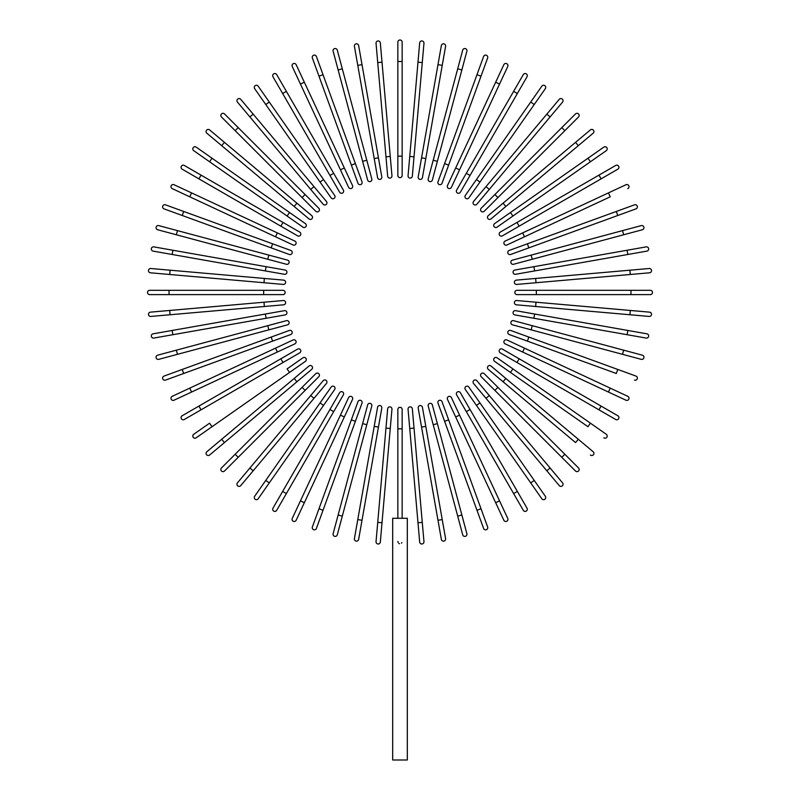 <?xml version="1.0" encoding="UTF-8"?>
<svg xmlns="http://www.w3.org/2000/svg" width="800" height="800" viewBox="0 0 800 800"><rect width="100%" height="100%" fill="white"/><g stroke="black" fill="none" stroke-linecap="round" stroke-linejoin="round"><path stroke-width="1.2" d="M402.15 42.15L402.15 175.48L402.15 156.13L397.85 156.13L397.85 42.15A2.15 2.15 0 0 1 400 40A2.15 2.15 0 0 1 402.15 42.15M397.85 175.48A2.15 2.15 0 0 0 400 177.63A2.15 2.15 0 0 0 402.15 175.48A2.15 2.15 0 0 1 400 177.63A2.15 2.15 0 0 1 397.85 175.48L397.85 156.13M382.01 62.2L391.95 175.74A2.15 2.15 0 0 1 389.99 178.07A2.15 2.15 0 0 1 387.66 176.12L377.73 62.57L382.01 62.2L380.33 42.92A2.15 2.15 0 0 0 378 40.96A2.15 2.15 0 0 0 376.04 43.29L377.73 62.57L376.04 43.29M358.65 45.58L362.01 64.64L358.65 45.58A2.15 2.15 0 0 0 356.16 43.84A2.15 2.15 0 0 0 354.41 46.33L357.78 65.39L354.41 46.33M378.44 157.83L381.8 176.89A2.15 2.15 0 0 1 380.06 179.38A2.15 2.15 0 0 1 377.57 177.63L357.78 65.39L362.01 64.64L378.44 157.83L374.21 158.57L377.57 177.63A2.15 2.15 0 0 0 380.06 179.38A2.15 2.15 0 0 0 381.8 176.89A2.15 2.15 0 0 1 380.06 179.38A2.15 2.15 0 0 1 377.57 177.63M337.29 50.12L342.3 68.82L337.29 50.12A2.15 2.15 0 0 0 334.66 48.6A2.15 2.15 0 0 0 333.13 51.24L338.14 69.93L333.13 51.24M366.79 160.22L371.8 178.91A2.15 2.15 0 0 1 370.28 181.55A2.15 2.15 0 0 1 367.64 180.03L338.14 69.93L342.3 68.82L366.79 160.22L362.63 161.33M316.41 56.51A2.15 2.15 0 0 0 313.65 55.23A2.15 2.15 0 0 0 312.36 57.98A2.15 2.15 0 0 1 313.65 55.23A2.15 2.15 0 0 1 316.41 56.51L355.39 163.62L323.03 74.7L318.98 76.17L312.36 57.98A2.15 2.15 0 0 1 313.65 55.23A2.15 2.15 0 0 1 316.41 56.51M357.97 183.27L351.35 165.09L355.39 163.62L362.01 181.8A2.15 2.15 0 0 1 360.72 184.56A2.15 2.15 0 0 1 357.97 183.27L318.98 76.17M296.16 64.69A2.15 2.15 0 0 0 293.3 63.65A2.15 2.15 0 0 0 292.26 66.51L300.44 84.05L304.34 82.24L296.16 64.69L352.51 185.54L344.33 167.99L340.43 169.81L300.44 84.05M348.61 187.35L340.43 169.81L348.61 187.35A2.15 2.15 0 0 0 351.47 188.39A2.15 2.15 0 0 0 352.51 185.54M276.7 74.61A2.15 2.15 0 0 0 273.76 73.82A2.15 2.15 0 0 0 272.98 76.76A2.15 2.15 0 0 1 273.76 73.82A2.15 2.15 0 0 1 276.7 74.61L286.38 91.37L276.7 74.61A2.15 2.15 0 0 0 273.76 73.82A2.15 2.15 0 0 0 272.98 76.76L282.65 93.52L286.38 91.37L343.37 190.08L333.69 173.32L329.97 175.47L282.65 93.52M343.37 190.08A2.15 2.15 0 0 1 342.58 193.02A2.15 2.15 0 0 1 339.64 192.23L329.97 175.47M258.18 86.19L269.28 102.04L258.18 86.19A2.15 2.15 0 0 0 255.19 85.66A2.15 2.15 0 0 0 254.66 88.65L265.76 104.51L254.66 88.65M323.56 179.55L269.28 102.04L334.66 195.41L323.56 179.55L320.03 182.02L265.76 104.51L331.14 197.87A2.15 2.15 0 0 0 334.13 198.4A2.15 2.15 0 0 0 334.66 195.41M240.74 99.33A2.15 2.15 0 0 0 237.71 99.07A2.15 2.15 0 0 0 237.45 102.1L249.89 116.92L253.18 114.16L240.74 99.33L326.45 201.47A2.15 2.15 0 0 1 326.18 204.5A2.15 2.15 0 0 1 323.15 204.24L249.89 116.92M224.52 113.95A2.15 2.15 0 0 0 221.47 113.95A2.15 2.15 0 0 0 221.47 116.99L235.16 130.67L221.47 116.99A2.15 2.15 0 0 1 221.47 113.95A2.15 2.15 0 0 1 224.52 113.95L238.2 127.63L224.52 113.95A2.15 2.15 0 0 0 221.47 113.95A2.15 2.15 0 0 0 221.47 116.99M318.8 208.23L305.11 194.54L318.8 208.23A2.15 2.15 0 0 1 318.8 211.27A2.15 2.15 0 0 1 315.76 211.27L235.16 130.67L238.2 127.63L305.11 194.54L302.07 197.58L315.76 211.27A2.15 2.15 0 0 0 318.8 211.27A2.15 2.15 0 0 0 318.8 208.23A2.15 2.15 0 0 1 318.8 211.27A2.15 2.15 0 0 1 315.76 211.27M224.45 142.36L209.62 129.92A2.15 2.15 0 0 0 206.59 130.19A2.15 2.15 0 0 0 206.86 133.22L221.69 145.66L224.45 142.36L311.76 215.63L296.94 203.19L294.17 206.48L221.69 145.66M311.76 215.63A2.15 2.15 0 0 1 312.03 218.66A2.15 2.15 0 0 1 309 218.92L294.17 206.48M212.04 158.23L196.18 147.13A2.15 2.15 0 0 0 193.19 147.66A2.15 2.15 0 0 0 193.71 150.66L209.57 161.76L212.04 158.23L305.4 223.61L289.55 212.51L287.08 216.03L209.57 161.76M302.93 227.13L287.08 216.03L302.93 227.13A2.15 2.15 0 0 0 305.93 226.6A2.15 2.15 0 0 0 305.4 223.61M184.29 165.45L201.05 175.13L184.29 165.45A2.15 2.15 0 0 0 181.35 166.24A2.15 2.15 0 0 0 182.14 169.17L198.9 178.85L182.14 169.17M299.76 232.12L283 222.44L299.76 232.12A2.15 2.15 0 0 1 300.55 235.05A2.15 2.15 0 0 1 297.61 235.84L198.9 178.85L201.05 175.13L283 222.44L280.85 226.16L297.61 235.84A2.15 2.15 0 0 0 300.55 235.05A2.15 2.15 0 0 0 299.76 232.12A2.15 2.15 0 0 1 300.55 235.05A2.15 2.15 0 0 1 297.61 235.84M174.04 184.73L191.58 192.91L174.04 184.73A2.15 2.15 0 0 0 171.18 185.77A2.15 2.15 0 0 0 172.22 188.63L189.76 196.81L172.22 188.63M294.88 241.08L277.34 232.9L294.88 241.08A2.15 2.15 0 0 1 295.92 243.94A2.15 2.15 0 0 1 293.06 244.98L189.76 196.81L191.58 192.91L277.34 232.9L275.52 236.8L293.06 244.98M183.7 211.46L165.51 204.84A2.15 2.15 0 0 0 162.75 206.12A2.15 2.15 0 0 0 164.04 208.88L182.23 215.5L183.7 211.46L290.8 250.44A2.15 2.15 0 0 1 292.09 253.2A2.15 2.15 0 0 1 289.33 254.48L182.23 215.5M177.46 230.62L287.55 260.12L268.86 255.11L267.75 259.26L286.44 264.27L176.35 234.77L177.46 230.62L158.76 225.61A2.15 2.15 0 0 0 156.13 227.13A2.15 2.15 0 0 0 157.65 229.76L176.35 234.77L157.65 229.76M286.44 264.27A2.15 2.15 0 0 0 289.07 262.75A2.15 2.15 0 0 0 287.55 260.12M153.85 246.89A2.15 2.15 0 0 0 151.36 248.63A2.15 2.15 0 0 0 153.11 251.12L172.17 254.48L172.91 250.25L153.85 246.89L285.16 270.04L266.1 266.68L265.35 270.92L172.17 254.48M285.16 270.04A2.15 2.15 0 0 1 286.91 272.53A2.15 2.15 0 0 1 284.41 274.28A2.15 2.15 0 0 0 286.91 272.53A2.15 2.15 0 0 0 285.16 270.04A2.15 2.15 0 0 1 286.91 272.53A2.15 2.15 0 0 1 284.41 274.28L265.35 270.92M150.82 268.51L170.1 270.2L150.82 268.51A2.15 2.15 0 0 0 148.49 270.47A2.15 2.15 0 0 0 150.44 272.8L169.72 274.49L150.44 272.8M283.64 280.13L264.36 278.45L283.64 280.13A2.15 2.15 0 0 1 285.6 282.46A2.15 2.15 0 0 1 283.27 284.42L169.72 274.49L170.1 270.2L264.36 278.45L263.99 282.73M149.68 290.32L169.03 290.32L149.68 290.32A2.15 2.15 0 0 0 147.53 292.47A2.15 2.15 0 0 0 149.68 294.62L169.03 294.62L149.68 294.62M283.01 290.32L263.66 290.32L283.01 290.32A2.15 2.15 0 0 1 285.16 292.47A2.15 2.15 0 0 1 283.01 294.62L169.03 294.62L169.03 290.32L263.66 290.32L263.66 294.62L283.01 294.62M169.72 310.46L150.44 312.15A2.15 2.15 0 0 0 148.49 314.48A2.15 2.15 0 0 0 150.82 316.43L170.1 314.75L169.72 310.46L283.27 300.53A2.15 2.15 0 0 1 285.6 302.48A2.15 2.15 0 0 1 283.64 304.81L170.1 314.75M263.99 302.21L264.36 306.5L283.64 304.81M153.11 333.82L172.17 330.46L153.11 333.82A2.15 2.15 0 0 0 151.36 336.31A2.15 2.15 0 0 0 153.85 338.06L172.91 334.7L153.85 338.06M265.35 314.03L284.41 310.67A2.15 2.15 0 0 1 286.91 312.41A2.15 2.15 0 0 1 285.16 314.91L172.91 334.7L172.17 330.46L265.35 314.03L266.1 318.27L285.16 314.91A2.15 2.15 0 0 0 286.91 312.41A2.15 2.15 0 0 0 284.41 310.67A2.15 2.15 0 0 1 286.91 312.41A2.15 2.15 0 0 1 285.16 314.91M157.65 355.18A2.15 2.15 0 0 0 156.13 357.82A2.15 2.15 0 0 0 158.76 359.34L177.46 354.33L176.35 350.17L157.65 355.18L286.44 320.67L267.75 325.68L268.86 329.84L177.46 354.33M286.44 320.67A2.15 2.15 0 0 1 289.07 322.2A2.15 2.15 0 0 1 287.55 324.83L268.86 329.84M164.04 376.07A2.15 2.15 0 0 0 162.75 378.82A2.15 2.15 0 0 0 165.51 380.11A2.15 2.15 0 0 1 162.75 378.82A2.15 2.15 0 0 1 164.04 376.07L271.14 337.08L182.23 369.45L183.7 373.49L165.51 380.11A2.15 2.15 0 0 1 162.75 378.82A2.15 2.15 0 0 1 164.04 376.07M290.8 334.51L272.61 341.13L271.14 337.08L289.33 330.46A2.15 2.15 0 0 1 292.09 331.75A2.15 2.15 0 0 1 290.8 334.51L183.7 373.49M172.22 396.31A2.15 2.15 0 0 0 171.18 399.17A2.15 2.15 0 0 0 174.04 400.21L191.58 392.03L189.76 388.14L172.22 396.31L293.06 339.97L275.52 348.15L277.34 352.04L191.58 392.03M294.88 343.86L277.34 352.04L294.88 343.86A2.15 2.15 0 0 0 295.92 341.01A2.15 2.15 0 0 0 293.06 339.97M182.14 415.77A2.15 2.15 0 0 0 181.35 418.71A2.15 2.15 0 0 0 184.29 419.5A2.15 2.15 0 0 1 181.35 418.71A2.15 2.15 0 0 1 182.14 415.77L297.61 349.11L280.85 358.78L283 362.51L184.29 419.5A2.15 2.15 0 0 1 181.35 418.71A2.15 2.15 0 0 1 182.14 415.77M299.76 352.83L283 362.51L299.76 352.83A2.15 2.15 0 0 0 300.55 349.89A2.15 2.15 0 0 0 297.61 349.11M193.71 434.29L209.57 423.19L193.71 434.29A2.15 2.15 0 0 0 193.19 437.29A2.15 2.15 0 0 0 196.18 437.81L212.04 426.71L196.18 437.81M287.08 368.92L302.93 357.81A2.15 2.15 0 0 1 305.93 358.34A2.15 2.15 0 0 1 305.4 361.34L212.04 426.71L289.55 372.44L287.08 368.92M206.86 451.73A2.15 2.15 0 0 0 206.59 454.76A2.15 2.15 0 0 0 209.62 455.02L224.45 442.58L221.69 439.29L206.86 451.73L309 366.02A2.15 2.15 0 0 1 312.03 366.29A2.15 2.15 0 0 1 311.76 369.32L224.45 442.58M221.47 467.96A2.15 2.15 0 0 0 221.47 471A2.15 2.15 0 0 0 224.52 471L238.2 457.31L224.52 471A2.15 2.15 0 0 1 221.47 471A2.15 2.15 0 0 1 221.47 467.96L235.16 454.27L221.47 467.96A2.15 2.15 0 0 0 221.47 471A2.15 2.15 0 0 0 224.52 471M315.76 373.68L302.07 387.36L315.76 373.68A2.15 2.15 0 0 1 318.8 373.68A2.15 2.15 0 0 1 318.8 376.72L238.2 457.31L235.16 454.27L302.07 387.36L305.11 390.4L318.8 376.72A2.15 2.15 0 0 0 318.8 373.68A2.15 2.15 0 0 0 315.76 373.68A2.15 2.15 0 0 1 318.8 373.68A2.15 2.15 0 0 1 318.8 376.72M249.89 468.02L237.45 482.85A2.15 2.15 0 0 0 237.71 485.88A2.15 2.15 0 0 0 240.74 485.61L253.18 470.79L249.89 468.02L323.15 380.71L310.71 395.54L314.01 398.3L253.18 470.79M323.15 380.71A2.15 2.15 0 0 1 326.18 380.44A2.15 2.15 0 0 1 326.45 383.47L314.01 398.3M254.66 496.29A2.15 2.15 0 0 0 255.19 499.29A2.15 2.15 0 0 0 258.18 498.76L269.28 482.9L265.76 480.44L254.66 496.29L331.14 387.07L320.03 402.93L323.56 405.39L269.28 482.9M334.66 389.54L323.56 405.39L334.66 389.54A2.15 2.15 0 0 0 334.13 386.54A2.15 2.15 0 0 0 331.14 387.07M272.98 508.18A2.15 2.15 0 0 0 273.76 511.12A2.15 2.15 0 0 0 276.7 510.33L286.38 493.57L282.65 491.42L272.98 508.18L339.64 392.71A2.15 2.15 0 0 1 342.58 391.93A2.15 2.15 0 0 1 343.37 394.86L286.38 493.57M343.37 394.86A2.15 2.15 0 0 0 342.58 391.93A2.15 2.15 0 0 0 339.64 392.71A2.15 2.15 0 0 1 342.58 391.93A2.15 2.15 0 0 1 343.37 394.86M292.26 518.43L300.44 500.89L292.26 518.43A2.15 2.15 0 0 0 293.3 521.29A2.15 2.15 0 0 0 296.16 520.25L304.34 502.71L296.16 520.25M348.61 397.59L340.43 415.13L348.61 397.59A2.15 2.15 0 0 1 351.47 396.55A2.15 2.15 0 0 1 352.51 399.41L304.34 502.71L300.44 500.89L340.43 415.13L344.33 416.95L352.51 399.41M318.98 508.78L312.36 526.96A2.15 2.15 0 0 0 313.65 529.72A2.15 2.15 0 0 0 316.41 528.43L323.03 510.25L318.98 508.78L357.97 401.67A2.15 2.15 0 0 1 360.72 400.39A2.15 2.15 0 0 1 362.01 403.14L323.03 510.25M367.64 404.92L362.63 423.61L367.64 404.92A2.15 2.15 0 0 1 370.28 403.4A2.15 2.15 0 0 1 371.8 406.03L342.3 516.13L338.14 515.01L333.13 533.71A2.15 2.15 0 0 0 334.66 536.34A2.15 2.15 0 0 0 337.29 534.82L342.3 516.13L337.29 534.82M338.14 515.01L362.63 423.61L366.79 424.73M357.78 519.56L377.57 407.31A2.15 2.15 0 0 1 380.06 405.57A2.15 2.15 0 0 1 381.8 408.06L362.01 520.31L357.78 519.56L354.41 538.62A2.15 2.15 0 0 0 356.16 541.11A2.15 2.15 0 0 0 358.65 539.37L362.01 520.31L358.65 539.37M381.8 408.06A2.15 2.15 0 0 0 380.06 405.57A2.15 2.15 0 0 0 377.57 407.31A2.15 2.15 0 0 1 380.06 405.57A2.15 2.15 0 0 1 381.8 408.06M376.04 541.66L377.73 522.37L376.04 541.66A2.15 2.15 0 0 0 378 543.99A2.15 2.15 0 0 0 380.33 542.03L382.01 522.75L380.33 542.03M387.66 408.83L385.97 428.11L387.66 408.83A2.15 2.15 0 0 1 389.99 406.87A2.15 2.15 0 0 1 391.95 409.2L382.01 522.75L377.73 522.37L385.97 428.11L390.26 428.49M401.87 542.57L401.47 543.15M397.85 518.28L397.85 428.82L402.15 428.82L402.15 409.46L402.15 518.28M407.31 518.28L392.69 518.28L392.69 760L407.31 760L407.31 518.28M397.85 428.82L397.85 409.46A2.15 2.15 0 0 1 400 407.31A2.15 2.15 0 0 1 402.15 409.46A2.15 2.15 0 0 0 400 407.31A2.15 2.15 0 0 0 397.85 409.46M399.44 543.73L398.87 543.45M398.13 542.57L397.85 541.49M417.99 522.75L419.67 542.03A2.15 2.15 0 0 0 422 543.99A2.15 2.15 0 0 0 423.96 541.66L422.27 522.37L417.99 522.75L408.05 409.2A2.15 2.15 0 0 1 410.01 406.87A2.15 2.15 0 0 1 412.34 408.83L422.27 522.37M409.74 428.49L414.03 428.11L412.34 408.83M441.35 539.37L437.99 520.31L441.35 539.37A2.15 2.15 0 0 0 443.84 541.11A2.15 2.15 0 0 0 445.59 538.62L442.22 519.56L445.59 538.62M421.56 427.12L418.2 408.06A2.15 2.15 0 0 1 419.94 405.57A2.15 2.15 0 0 1 422.43 407.31L442.22 519.56L437.99 520.31L421.56 427.12L425.79 426.37L422.43 407.31A2.15 2.15 0 0 0 419.94 405.57A2.15 2.15 0 0 0 418.2 408.06A2.15 2.15 0 0 1 419.94 405.57A2.15 2.15 0 0 1 422.43 407.31M462.71 534.82L457.7 516.13L462.71 534.82A2.15 2.15 0 0 0 465.34 536.34A2.15 2.15 0 0 0 466.87 533.71L461.86 515.01L466.87 533.71M433.21 424.73L428.2 406.03A2.15 2.15 0 0 1 429.72 403.4A2.15 2.15 0 0 1 432.36 404.92L461.86 515.01L457.7 516.13L433.21 424.73L437.37 423.61L432.36 404.92M483.59 528.43A2.15 2.15 0 0 0 486.35 529.72A2.15 2.15 0 0 0 487.64 526.96A2.15 2.15 0 0 1 486.35 529.72A2.15 2.15 0 0 1 483.59 528.43L444.61 421.33L476.97 510.25L481.02 508.78L487.64 526.96A2.15 2.15 0 0 1 486.35 529.72A2.15 2.15 0 0 1 483.59 528.43M442.03 401.67L448.65 419.86L444.61 421.33L437.99 403.14A2.15 2.15 0 0 1 439.28 400.39A2.15 2.15 0 0 1 442.03 401.67L481.02 508.78M495.66 502.71L503.84 520.25A2.15 2.15 0 0 0 506.7 521.29A2.15 2.15 0 0 0 507.74 518.43L499.56 500.89L495.66 502.71L447.49 399.41L455.67 416.95L459.57 415.13L499.56 500.89M451.39 397.59L459.57 415.13L451.39 397.59A2.15 2.15 0 0 0 448.53 396.55A2.15 2.15 0 0 0 447.49 399.41M523.3 510.33A2.15 2.15 0 0 0 526.24 511.12A2.15 2.15 0 0 0 527.02 508.18A2.15 2.15 0 0 1 526.24 511.12A2.15 2.15 0 0 1 523.3 510.33L456.63 394.86L466.31 411.63L470.03 409.48L527.02 508.18A2.15 2.15 0 0 1 526.24 511.12A2.15 2.15 0 0 1 523.3 510.33M456.63 394.86A2.15 2.15 0 0 1 457.42 391.93A2.15 2.15 0 0 1 460.36 392.71L470.03 409.48M541.82 498.76L530.72 482.9L541.82 498.76A2.15 2.15 0 0 0 544.81 499.29A2.15 2.15 0 0 0 545.34 496.29L534.24 480.44L545.34 496.29M476.44 405.39L530.72 482.9L465.34 389.54L476.44 405.39L479.97 402.93L534.24 480.44L468.86 387.07A2.15 2.15 0 0 0 465.87 386.54A2.15 2.15 0 0 0 465.34 389.54M559.26 485.61A2.15 2.15 0 0 0 562.29 485.88A2.15 2.15 0 0 0 562.55 482.85L550.11 468.02L546.82 470.79L559.26 485.61L473.55 383.47A2.15 2.15 0 0 1 473.82 380.44A2.15 2.15 0 0 1 476.85 380.71L550.11 468.02M575.48 471A2.15 2.15 0 0 0 578.53 471A2.15 2.15 0 0 0 578.53 467.96A2.15 2.15 0 0 1 578.53 471A2.15 2.15 0 0 1 575.48 471L561.8 457.31L575.48 471A2.15 2.15 0 0 0 578.53 471A2.15 2.15 0 0 0 578.53 467.96L564.84 454.27L561.8 457.31L481.2 376.72L494.89 390.4L497.93 387.36L564.84 454.27M484.24 373.68L497.93 387.36L484.24 373.68A2.15 2.15 0 0 0 481.2 373.68A2.15 2.15 0 0 0 481.2 376.72A2.15 2.15 0 0 1 481.2 373.68A2.15 2.15 0 0 1 484.24 373.68A2.15 2.15 0 0 0 481.2 373.68A2.15 2.15 0 0 0 481.2 376.72M590.38 455.02A2.15 2.15 0 0 0 593.41 454.76A2.15 2.15 0 0 0 593.14 451.73L578.31 439.29L575.55 442.58L488.24 369.32L503.06 381.76L505.83 378.47L578.31 439.29M488.24 369.32A2.15 2.15 0 0 1 487.97 366.29A2.15 2.15 0 0 1 491 366.02L505.83 378.47M603.82 437.81A2.15 2.15 0 0 0 606.81 437.29A2.15 2.15 0 0 0 606.29 434.29L590.43 423.19L587.96 426.71L494.6 361.34L510.45 372.44L512.92 368.92L590.43 423.19M497.07 357.81L512.92 368.92L497.07 357.81A2.15 2.15 0 0 0 494.07 358.34A2.15 2.15 0 0 0 494.6 361.34M615.71 419.5A2.15 2.15 0 0 0 618.65 418.71A2.15 2.15 0 0 0 617.86 415.77L601.1 406.09L598.95 409.82L615.71 419.5L517 362.51L500.24 352.83L517 362.51L519.15 358.78L601.1 406.09M502.39 349.11L519.15 358.78L502.39 349.11A2.15 2.15 0 0 0 499.45 349.89A2.15 2.15 0 0 0 500.24 352.83A2.15 2.15 0 0 1 499.45 349.89A2.15 2.15 0 0 1 502.39 349.11A2.15 2.15 0 0 0 499.45 349.89A2.15 2.15 0 0 0 500.24 352.83M625.96 400.21L608.42 392.03L625.96 400.21A2.15 2.15 0 0 0 628.82 399.17A2.15 2.15 0 0 0 627.78 396.31L610.24 388.14L627.78 396.31M505.12 343.86L522.66 352.04L505.12 343.86A2.15 2.15 0 0 1 504.08 341.01A2.15 2.15 0 0 1 506.94 339.97L610.24 388.14L608.42 392.03L522.66 352.04L524.48 348.15L506.94 339.97M634.49 380.11A2.15 2.15 0 0 0 637.25 378.82A2.15 2.15 0 0 0 635.96 376.07L617.77 369.45L616.3 373.49L509.2 334.51L527.39 341.13L528.86 337.08L617.77 369.45M509.2 334.51A2.15 2.15 0 0 1 507.91 331.75A2.15 2.15 0 0 1 510.67 330.46L528.86 337.08M512.45 324.83L531.14 329.84L512.45 324.83A2.15 2.15 0 0 1 510.93 322.2A2.15 2.15 0 0 1 513.56 320.67L623.65 350.17L622.54 354.33L641.24 359.34A2.15 2.15 0 0 0 643.87 357.82A2.15 2.15 0 0 0 642.35 355.18L623.65 350.17L642.35 355.18M622.54 354.33L531.14 329.84L532.25 325.68M646.15 338.06A2.15 2.15 0 0 0 648.64 336.31A2.15 2.15 0 0 0 646.89 333.82L627.83 330.46L627.09 334.7L646.15 338.06L514.84 314.91A2.15 2.15 0 0 1 513.09 312.41A2.15 2.15 0 0 1 515.59 310.67L627.83 330.46M515.59 310.67A2.15 2.15 0 0 0 513.09 312.41A2.15 2.15 0 0 0 514.84 314.91A2.15 2.15 0 0 1 513.09 312.41A2.15 2.15 0 0 1 515.59 310.67M649.18 316.43A2.15 2.15 0 0 0 651.51 314.48A2.15 2.15 0 0 0 649.56 312.15L630.28 310.46L629.9 314.75L649.18 316.43L516.36 304.81L535.64 306.5L536.01 302.21L630.28 310.46M516.36 304.81A2.15 2.15 0 0 1 514.4 302.48A2.15 2.15 0 0 1 516.73 300.53L536.01 302.21M650.32 294.62L630.97 294.62L650.32 294.62A2.15 2.15 0 0 0 652.47 292.47A2.15 2.15 0 0 0 650.32 290.32L630.97 290.32L650.32 290.32M536.34 294.62L516.99 294.62A2.15 2.15 0 0 1 514.84 292.47A2.15 2.15 0 0 1 516.99 290.32L630.97 290.32L630.97 294.62L536.34 294.62L536.34 290.32M649.56 272.8L630.28 274.49L649.56 272.8A2.15 2.15 0 0 0 651.51 270.47A2.15 2.15 0 0 0 649.18 268.51L629.9 270.2L649.18 268.51M536.01 282.73L516.73 284.42A2.15 2.15 0 0 1 514.4 282.46A2.15 2.15 0 0 1 516.36 280.13L629.9 270.2L630.28 274.49L536.01 282.73L535.64 278.45L516.36 280.13M646.89 251.12L627.83 254.48L646.89 251.12A2.15 2.15 0 0 0 648.64 248.63A2.15 2.15 0 0 0 646.15 246.89L627.09 250.25L646.15 246.89M534.65 270.92L515.59 274.28A2.15 2.15 0 0 1 513.09 272.53A2.15 2.15 0 0 1 514.84 270.04L627.09 250.25L627.83 254.48L534.65 270.92L533.9 266.68M514.84 270.04A2.15 2.15 0 0 0 513.09 272.53A2.15 2.15 0 0 0 515.59 274.28A2.15 2.15 0 0 1 513.09 272.53A2.15 2.15 0 0 1 514.84 270.04M642.35 229.76A2.15 2.15 0 0 0 643.87 227.13A2.15 2.15 0 0 0 641.24 225.61L622.54 230.62L623.65 234.77L642.35 229.76L513.56 264.27A2.15 2.15 0 0 1 510.93 262.75A2.15 2.15 0 0 1 512.45 260.12L622.54 230.62M634.49 204.84A2.15 2.15 0 0 1 637.25 206.12A2.15 2.15 0 0 1 635.96 208.88A2.15 2.15 0 0 0 637.25 206.12A2.15 2.15 0 0 0 634.49 204.84L616.3 211.46L634.49 204.84A2.15 2.15 0 0 1 637.25 206.12A2.15 2.15 0 0 1 635.96 208.88L528.86 247.86L617.77 215.5L616.3 211.46L527.39 243.82L528.86 247.86L510.67 254.48A2.15 2.15 0 0 1 507.91 253.2A2.15 2.15 0 0 1 509.2 250.44L527.39 243.82M627.78 188.63A2.15 2.15 0 0 0 628.82 185.77A2.15 2.15 0 0 0 625.96 184.73L608.42 192.91L610.24 196.81L506.94 244.98L524.48 236.8L522.66 232.9L608.42 192.91M505.12 241.08L522.66 232.9L505.12 241.08A2.15 2.15 0 0 0 504.08 243.94A2.15 2.15 0 0 0 506.94 244.98M617.86 169.17A2.15 2.15 0 0 0 618.65 166.24A2.15 2.15 0 0 0 615.71 165.45A2.15 2.15 0 0 1 618.65 166.24A2.15 2.15 0 0 1 617.86 169.17L502.39 235.84L519.15 226.16L517 222.44L615.71 165.45A2.15 2.15 0 0 1 618.65 166.24A2.15 2.15 0 0 1 617.86 169.17M502.39 235.84A2.15 2.15 0 0 1 499.45 235.05A2.15 2.15 0 0 1 500.24 232.12L517 222.44M606.29 150.66L590.43 161.76L606.29 150.66A2.15 2.15 0 0 0 606.81 147.66A2.15 2.15 0 0 0 603.82 147.13L587.96 158.23L603.82 147.13M510.45 212.51L512.92 216.03L590.43 161.76L497.07 227.13A2.15 2.15 0 0 1 494.07 226.6A2.15 2.15 0 0 1 494.6 223.61L587.96 158.23L494.6 223.61M593.14 133.22A2.15 2.15 0 0 0 593.41 130.19A2.15 2.15 0 0 0 590.38 129.92L575.55 142.36L578.31 145.66L593.14 133.22L491 218.92A2.15 2.15 0 0 1 487.97 218.66A2.15 2.15 0 0 1 488.24 215.63L575.55 142.36M578.53 116.99A2.15 2.15 0 0 0 578.53 113.95A2.15 2.15 0 0 0 575.48 113.95L561.8 127.63L575.48 113.95A2.15 2.15 0 0 1 578.53 113.95A2.15 2.15 0 0 1 578.53 116.99L564.84 130.67L578.53 116.99A2.15 2.15 0 0 0 578.53 113.95A2.15 2.15 0 0 0 575.48 113.95M484.24 211.27L497.93 197.58L484.24 211.27A2.15 2.15 0 0 1 481.2 211.27A2.15 2.15 0 0 1 481.2 208.23L561.8 127.63L564.84 130.67L497.93 197.58L494.89 194.54L481.2 208.23A2.15 2.15 0 0 0 481.2 211.27A2.15 2.15 0 0 0 484.24 211.27A2.15 2.15 0 0 1 481.2 211.27A2.15 2.15 0 0 1 481.2 208.23M550.11 116.92L562.55 102.1A2.15 2.15 0 0 0 562.29 99.07A2.15 2.15 0 0 0 559.26 99.33L546.82 114.16L550.11 116.92L476.85 204.24L489.29 189.41L485.99 186.65L546.82 114.16M476.85 204.24A2.15 2.15 0 0 1 473.82 204.5A2.15 2.15 0 0 1 473.55 201.47L485.99 186.65M545.34 88.65A2.15 2.15 0 0 0 544.81 85.66A2.15 2.15 0 0 0 541.82 86.19L530.72 102.04L534.24 104.51L545.34 88.65L479.97 182.02L468.86 197.87L479.97 182.02L476.44 179.55L530.72 102.04M465.34 195.41L476.44 179.55L465.34 195.41A2.15 2.15 0 0 0 465.87 198.4A2.15 2.15 0 0 0 468.86 197.87M527.02 76.76A2.15 2.15 0 0 0 526.24 73.82A2.15 2.15 0 0 0 523.3 74.61L513.62 91.37L517.35 93.52L527.02 76.76L460.36 192.23A2.15 2.15 0 0 1 457.42 193.02A2.15 2.15 0 0 1 456.63 190.08L513.62 91.37M456.63 190.08A2.15 2.15 0 0 0 457.42 193.02A2.15 2.15 0 0 0 460.36 192.23A2.15 2.15 0 0 1 457.42 193.02A2.15 2.15 0 0 1 456.63 190.08M507.74 66.51L499.56 84.05L507.74 66.51A2.15 2.15 0 0 0 506.7 63.65A2.15 2.15 0 0 0 503.84 64.69L495.66 82.24L503.84 64.69M451.39 187.35L459.57 169.81L451.39 187.35A2.15 2.15 0 0 1 448.53 188.39A2.15 2.15 0 0 1 447.49 185.54L495.66 82.24L499.56 84.05L459.57 169.81L455.67 167.99L447.49 185.54M481.02 76.17L487.64 57.98A2.15 2.15 0 0 0 486.35 55.23A2.15 2.15 0 0 0 483.59 56.51L476.97 74.7L481.02 76.17L442.03 183.27L448.65 165.09L444.61 163.62L476.97 74.7M442.03 183.27A2.15 2.15 0 0 1 439.28 184.56A2.15 2.15 0 0 1 437.99 181.8L444.61 163.62M432.36 180.03L437.37 161.33L432.36 180.03A2.15 2.15 0 0 1 429.72 181.55A2.15 2.15 0 0 1 428.2 178.91L457.7 68.82L461.86 69.93L466.87 51.24A2.15 2.15 0 0 0 465.34 48.6A2.15 2.15 0 0 0 462.71 50.12L457.7 68.82L462.71 50.12M461.86 69.93L437.37 161.33L433.21 160.22M445.59 46.33A2.15 2.15 0 0 0 443.84 43.84A2.15 2.15 0 0 0 441.35 45.58L437.99 64.64L442.22 65.39L445.59 46.33L422.43 177.63L425.79 158.57L421.56 157.83L437.99 64.64M422.43 177.63A2.15 2.15 0 0 1 419.94 179.38A2.15 2.15 0 0 1 418.2 176.89A2.15 2.15 0 0 0 419.94 179.38A2.15 2.15 0 0 0 422.43 177.63A2.15 2.15 0 0 1 419.94 179.38A2.15 2.15 0 0 1 418.2 176.89L421.56 157.83M423.96 43.29A2.15 2.15 0 0 0 422 40.96A2.15 2.15 0 0 0 419.67 42.92L417.99 62.2L422.27 62.57L423.96 43.29L412.34 176.12L414.03 156.84L409.74 156.46L417.99 62.2M412.34 176.12A2.15 2.15 0 0 1 410.01 178.07A2.15 2.15 0 0 1 408.05 175.74L409.74 156.46M397.85 61.51L402.15 61.51M385.97 156.84L390.26 156.46M265.76 104.51L269.28 102.04M310.71 189.41L314.01 186.65M271.14 247.86L272.61 243.82M201.05 409.82L198.9 406.09M212.04 426.71L209.57 423.19M296.94 381.76L294.17 378.47M333.69 411.63L329.97 409.48M355.39 421.33L351.35 419.86M378.44 427.12L374.21 426.37M517.35 491.42L513.62 493.57M534.24 480.44L530.72 482.9M489.29 395.54L485.99 398.3M534.65 314.03L533.9 318.27M531.14 255.11L532.25 259.26M598.95 175.13L601.1 178.85M587.96 158.23L590.43 161.76M503.06 203.19L505.83 206.48M466.31 173.32L470.03 175.47"/></g></svg>

